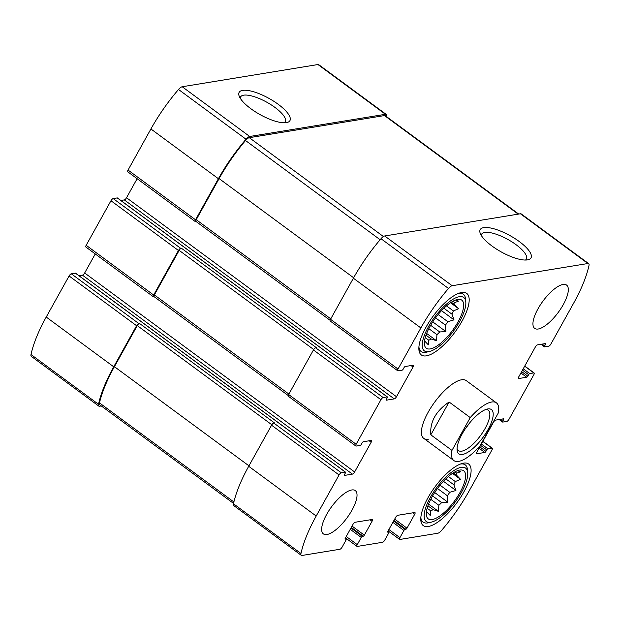 <?xml version="1.0" encoding="UTF-8"?>
<svg xmlns="http://www.w3.org/2000/svg" width="620" height="620" viewBox="0 0 620 620"><rect width="100%" height="100%" fill="white"/><g stroke="black" fill="none" stroke-linecap="round" stroke-linejoin="round"><path stroke-width="0.93" d="M386.446 116.575A88.435 31.256 126.4 0 0 386.524 116.242A5.975 2.116 126.4 0 0 386.237 114.421A5.975 2.116 126.4 0 0 385.446 114.282L249.705 136.485A5.975 2.116 126.4 0 0 246.008 139.229A88.435 31.256 126.4 0 0 218.403 178.723L195.54 219.806A2.387 0.845 126.4 0 0 195.238 221.542A2.387 0.845 126.4 0 0 195.556 221.596L196.059 221.518M386.237 114.421L318.742 64.681A5.975 2.116 126.4 0 0 317.952 64.542L182.21 86.746A5.975 2.116 126.4 0 0 178.521 89.481A88.435 31.256 126.4 0 0 150.908 128.975L128.046 170.058A2.387 0.845 126.4 0 0 127.751 171.802L195.238 221.542M242.653 90.373A29.062 9.254 29.1 0 0 239.103 95.906A29.062 9.254 29.1 0 0 260.036 114.592A29.062 9.254 29.1 0 0 286.944 122.535A29.062 9.254 29.1 0 0 277.745 103.958A29.062 9.254 29.1 0 0 242.653 90.373M117.49 198.09A1.194 0.426 126.4 0 0 117.413 197.943A1.194 0.426 126.4 0 0 117.258 197.919L113.189 198.578L180.683 248.326A2.387 0.845 126.4 0 0 178.459 250.488L153.667 295.035A2.387 0.845 126.4 0 0 153.365 296.771A2.387 0.845 126.4 0 0 153.683 296.833L154.186 296.748M113.189 198.578A2.387 0.845 126.4 0 0 110.965 200.748L86.172 245.287A2.387 0.845 126.4 0 0 85.878 247.031L153.365 296.771M75.617 273.319A1.194 0.426 126.4 0 0 75.539 273.172A1.194 0.426 126.4 0 0 75.384 273.149L71.316 273.808L138.81 323.555A2.387 0.845 126.4 0 0 136.586 325.717L113.724 366.8A88.435 31.256 126.4 0 0 98.495 404.271A5.975 2.116 126.4 0 0 98.781 406.085A5.975 2.116 126.4 0 0 99.572 406.224L101.292 405.945M71.316 273.808A2.387 0.845 126.4 0 0 69.091 275.978L46.229 317.053A88.435 31.256 126.4 0 0 31 354.524A5.975 2.116 126.4 0 0 31.287 356.345L98.781 406.085M357.291 546.421L382.54 542.291A2.387 0.845 126.4 0 0 384.764 540.129L388.763 532.952A1.194 0.426 126.4 0 0 388.911 532.084A1.194 0.426 126.4 0 0 388.748 532.053L387.911 532.192A1.194 0.426 126.4 0 1 387.748 532.162A1.194 0.426 126.4 0 1 387.895 531.293L395.614 517.437A2.387 0.845 126.4 0 1 397.839 515.274L414.671 512.523A2.387 0.845 126.4 0 1 414.982 512.577A2.387 0.845 126.4 0 1 414.687 514.313L406.976 528.178A1.194 0.426 126.4 0 1 405.86 529.255L405.023 529.395A1.194 0.426 126.4 0 0 403.907 530.472L399.916 537.649A2.387 0.845 126.4 0 0 399.621 539.392A2.387 0.845 126.4 0 0 399.939 539.447L437.79 533.254A5.975 2.116 126.4 0 0 441.479 530.519A88.435 31.256 126.4 0 0 469.092 491.025L491.954 449.942A2.387 0.845 126.4 0 0 492.249 448.198A2.387 0.845 126.4 0 0 491.939 448.144L487.87 448.81A1.194 0.426 126.4 0 0 486.754 449.895L485.933 451.375A1.194 0.426 126.4 0 1 484.817 452.461L476.966 453.747A2.387 0.845 126.4 0 1 476.648 453.685A2.387 0.845 126.4 0 1 476.943 451.949L493.474 422.251A2.387 0.845 126.4 0 1 495.698 420.089L503.549 418.802A1.194 0.426 126.4 0 1 503.711 418.833A1.194 0.426 126.4 0 1 503.556 419.701L502.735 421.189A1.194 0.426 126.4 0 0 502.588 422.057A1.194 0.426 126.4 0 0 502.743 422.081L506.811 421.422A2.387 0.845 126.4 0 0 509.036 419.252L533.828 374.713A2.387 0.845 126.4 0 0 534.122 372.969A2.387 0.845 126.4 0 0 533.804 372.915L529.744 373.581A1.194 0.426 126.4 0 0 528.628 374.666L527.798 376.146A1.194 0.426 126.4 0 1 526.69 377.231L518.832 378.518A2.387 0.845 126.4 0 1 518.521 378.456A2.387 0.845 126.4 0 1 518.816 376.72L535.339 347.022A2.387 0.845 126.4 0 1 537.563 344.86L545.422 343.573A1.194 0.426 126.4 0 1 545.577 343.604A1.194 0.426 126.4 0 1 545.429 344.472L544.608 345.96A1.194 0.426 126.4 0 0 544.461 346.828A1.194 0.426 126.4 0 0 544.616 346.851L548.685 346.192A2.387 0.845 126.4 0 0 550.909 344.022L573.771 302.947A88.435 31.256 126.4 0 0 589 265.476A5.975 2.116 126.4 0 0 588.713 263.655A5.975 2.116 126.4 0 0 587.923 263.515L452.182 285.719A5.975 2.116 126.4 0 0 448.493 288.463A88.435 31.256 126.4 0 0 420.879 327.957L398.017 369.04A2.387 0.845 126.4 0 0 397.714 370.776A2.387 0.845 126.4 0 0 398.032 370.83L402.101 370.171A1.194 0.426 126.4 0 0 403.217 369.086L404.039 367.598A1.194 0.426 126.4 0 1 405.154 366.521L413.005 365.234A2.387 0.845 126.4 0 1 413.323 365.288A2.387 0.845 126.4 0 1 413.029 367.032L396.498 396.73A2.387 0.845 126.4 0 1 394.274 398.893L386.423 400.179A1.194 0.426 126.4 0 1 386.26 400.148A1.194 0.426 126.4 0 1 386.407 399.28L387.237 397.792A1.194 0.426 126.4 0 0 387.384 396.924A1.194 0.426 126.4 0 0 387.229 396.893L383.16 397.56A2.387 0.845 126.4 0 0 380.936 399.722L356.144 444.269A2.387 0.845 126.4 0 0 355.849 446.005A2.387 0.845 126.4 0 0 356.159 446.067L360.228 445.4A1.194 0.426 126.4 0 0 361.344 444.315L362.165 442.835A1.194 0.426 126.4 0 1 363.281 441.75L371.132 440.464A2.387 0.845 126.4 0 1 371.45 440.518A2.387 0.845 126.4 0 1 371.155 442.262L354.625 471.96A2.387 0.845 126.4 0 1 352.4 474.122L344.55 475.408A1.194 0.426 126.4 0 1 344.387 475.377A1.194 0.426 126.4 0 1 344.534 474.509L345.363 473.021A1.194 0.426 126.4 0 0 345.51 472.153A1.194 0.426 126.4 0 0 345.356 472.122L341.287 472.789A2.387 0.845 126.4 0 0 339.062 474.951L316.2 516.034A88.435 31.256 126.4 0 0 300.971 553.505A5.975 2.116 126.4 0 0 301.258 555.318A5.975 2.116 126.4 0 0 302.048 555.458L339.899 549.266A2.387 0.845 126.4 0 0 342.124 547.104L346.115 539.927A1.194 0.426 126.4 0 0 346.27 539.059A1.194 0.426 126.4 0 0 346.107 539.028L345.27 539.168A1.194 0.426 126.4 0 1 345.108 539.144A1.194 0.426 126.4 0 1 345.255 538.269L352.966 524.412A2.387 0.845 126.4 0 1 355.19 522.249L372.023 519.498A2.387 0.845 126.4 0 1 372.341 519.552A2.387 0.845 126.4 0 1 372.047 521.288L364.335 535.153A1.194 0.426 126.4 0 1 363.219 536.23L362.382 536.37A1.194 0.426 126.4 0 0 361.266 537.455L357.275 544.631A2.387 0.845 126.4 0 0 356.981 546.367A2.387 0.845 126.4 0 0 357.291 546.421M588.713 263.655L521.218 213.915A5.975 2.116 126.4 0 0 520.428 213.776L587.923 263.515M483.716 227.625A29.062 9.254 29.1 0 0 480.167 233.159A29.062 9.254 29.1 0 0 501.1 251.844A29.062 9.254 29.1 0 0 528.007 259.788A29.062 9.254 29.1 0 0 518.808 241.203A29.062 9.254 29.1 0 0 483.716 227.625M397.714 370.776L330.228 321.036A2.387 0.845 126.4 0 1 330.522 319.292L353.385 278.21A88.435 31.256 126.4 0 1 380.998 238.715A5.975 2.116 126.4 0 1 384.695 235.98L520.428 213.776M137.129 178.707L126.526 197.749L396.498 396.73M120.853 200.477L124.302 199.911A2.387 0.845 126.4 0 0 126.526 197.749M355.849 446.005L288.354 396.265A2.387 0.845 126.4 0 1 288.649 394.522L313.441 349.974A2.387 0.845 126.4 0 1 315.665 347.812L316.371 347.704L181.381 248.209A2.387 0.845 126.4 0 0 179.157 250.371L154.365 294.919A2.387 0.845 126.4 0 0 154.07 296.662L288.238 395.545M180.683 248.326L181.381 248.209M95.255 253.944L84.661 272.978L354.625 471.96M78.98 275.706L82.437 275.14A2.387 0.845 126.4 0 0 84.661 272.978M301.258 555.318L233.763 505.579A5.975 2.116 126.4 0 1 233.476 503.758A88.435 31.256 126.4 0 1 248.705 466.286L271.568 425.212A2.387 0.845 126.4 0 1 273.792 423.042L274.497 422.933L139.508 323.438A2.387 0.845 126.4 0 0 137.284 325.601L114.421 366.683A88.435 31.256 126.4 0 0 99.479 402.899A5.975 2.116 126.4 0 0 99.75 404.806L233.554 503.425M138.81 323.555L139.508 323.438M351.742 489.971A26.893 9.502 126.4 0 0 329.05 510.43A26.893 9.502 126.4 0 0 323.392 533.89A26.893 9.502 126.4 0 0 326.942 534.518A26.893 9.502 126.4 0 0 349.634 514.058A26.893 9.502 126.4 0 0 355.299 490.598A26.893 9.502 126.4 0 0 351.742 489.971M563.022 284.464A26.893 9.502 126.4 0 0 540.338 304.916A26.893 9.502 126.4 0 0 534.673 328.375A26.893 9.502 126.4 0 0 538.23 329.003A26.893 9.502 126.4 0 0 560.922 308.543A26.893 9.502 126.4 0 0 566.579 285.084A26.893 9.502 126.4 0 0 563.022 284.464M428.319 526.481A38.239 13.516 -53.6 0 1 423.259 525.589A38.239 13.516 -53.6 0 1 435.062 486.785A38.239 13.516 -53.6 0 1 468.635 464.024A38.239 13.516 -53.6 0 1 460.582 497.387A38.239 13.516 -53.6 0 1 428.319 526.481M426.389 355.849A38.239 13.516 -53.6 0 1 421.337 354.958A38.239 13.516 -53.6 0 1 433.14 316.154A38.239 13.516 -53.6 0 1 466.713 293.384A38.239 13.516 -53.6 0 1 458.661 326.756A38.239 13.516 -53.6 0 1 426.389 355.849M496.403 402.845A35.852 12.671 -53.6 0 1 498.294 412.998L480.019 445.827A35.852 12.671 -53.6 0 1 453.863 460.567A35.852 12.671 -53.6 0 1 451.964 450.414L470.239 417.586A35.852 12.671 -53.6 0 1 491.66 402.016A35.852 12.671 -53.6 0 1 496.403 402.845L466.256 380.626A35.852 12.671 126.4 0 0 461.512 379.797A35.852 12.671 126.4 0 0 431.264 407.069A35.852 12.671 126.4 0 0 423.716 438.348A35.852 12.671 126.4 0 0 428.459 439.185M518.707 214.055L385.268 115.708A5.975 2.116 126.4 0 0 384.478 115.568L249.294 137.679A5.975 2.116 126.4 0 0 245.52 140.515A88.435 31.256 126.4 0 0 219.1 178.607L196.238 219.689A2.387 0.845 126.4 0 0 195.943 221.425L330.111 320.315M525.466 260.036A25.591 8.145 29.1 0 0 526.357 259.075A25.591 8.145 29.1 0 0 512.136 242.001A25.591 8.145 29.1 0 0 484.724 232.43A25.591 8.145 29.1 0 0 481.639 234.182A25.591 8.145 29.1 0 0 481.291 235.453M284.402 122.791A25.591 8.145 29.1 0 0 285.293 121.83A25.591 8.145 29.1 0 0 271.072 104.757A25.591 8.145 29.1 0 0 243.66 95.178A25.591 8.145 29.1 0 0 240.576 96.937A25.591 8.145 29.1 0 0 240.227 98.208M430.249 348.921A29.876 10.563 -53.6 0 1 424.871 346.278A29.876 10.563 -53.6 0 1 435.519 317.905A29.876 10.563 -53.6 0 1 459.466 299.336A29.876 10.563 -53.6 0 1 457.142 323.454A29.876 10.563 -53.6 0 1 430.249 348.921M428.73 351.641A33.162 11.726 -53.6 0 1 434.984 316.68A33.162 11.726 -53.6 0 1 465.806 302.079A33.162 11.726 -53.6 0 1 453.46 331.127A33.162 11.726 -53.6 0 1 429.373 351.517A33.162 11.726 -53.6 0 1 428.73 351.641M424.537 340.907L424.529 340.907A25.397 8.975 -53.6 0 1 424.529 340.907L428.327 344.844L428.776 340.217L425.227 337.598M426.645 333.444L436.511 340.721L431.187 339.001A25.397 8.975 -53.6 0 1 428.776 340.217M436.511 340.721L436.945 334.661L428.823 328.67M432.76 321.888L445.912 331.576L439.712 331.964A25.397 8.975 -53.6 0 1 436.945 334.661M445.912 331.576L445.447 325.136L435.558 317.851M441.525 310.659L454.011 319.866L447.826 321.687A25.397 8.975 -53.6 0 1 445.447 325.136M454.011 319.866L451.996 314.201L443.904 308.241M450.531 302.746L458.637 308.714L453.352 310.922A25.397 8.975 -53.6 0 1 451.996 314.201M458.637 308.714L454.84 304.784L451.344 302.211M455.468 300.072L458.552 301.126L454.817 302.552A25.397 8.975 -53.6 0 1 454.84 304.784M454.817 302.552L453.011 301.219M453.352 310.922L446.493 305.862M447.826 321.687L438.131 314.542M439.712 331.964L430.66 325.298M431.187 339.001L425.994 335.172M429.373 351.517L426.514 352.16A35.549 12.57 -53.6 0 1 425.832 352.292A35.549 12.57 -53.6 0 1 421.127 351.463A35.549 12.57 -53.6 0 1 418.918 347.006M458.405 293.43A35.549 12.57 -53.6 0 1 463.318 294.229A35.549 12.57 -53.6 0 1 465.574 299.166L465.806 302.079M432.171 519.552A29.876 10.563 -53.6 0 1 426.793 516.909A29.876 10.563 -53.6 0 1 437.449 488.545A29.876 10.563 -53.6 0 1 461.389 469.968A29.876 10.563 -53.6 0 1 459.071 494.094A29.876 10.563 -53.6 0 1 432.171 519.552M430.66 522.273A33.162 11.726 -53.6 0 1 436.906 487.32A33.162 11.726 -53.6 0 1 467.728 472.719A33.162 11.726 -53.6 0 1 455.382 501.758A33.162 11.726 -53.6 0 1 431.295 522.149A33.162 11.726 -53.6 0 1 430.66 522.273M426.459 511.546L426.452 511.539A25.397 8.975 -53.6 0 1 426.452 511.546L430.249 515.476L430.706 510.849L427.157 508.237M428.567 504.083L438.433 511.353L433.109 509.64A25.397 8.975 -53.6 0 1 430.706 510.849M438.433 511.353L438.867 505.292L430.745 499.302M434.69 492.52L447.834 502.208L441.634 502.603A25.397 8.975 -53.6 0 1 438.867 505.292M447.834 502.208L447.369 495.768L437.488 488.49M443.447 481.298L455.933 490.498L449.748 492.319A25.397 8.975 -53.6 0 1 447.369 495.768M455.933 490.498L453.918 484.84L445.827 478.873M452.453 473.378L460.559 479.353L455.282 481.554A25.397 8.975 -53.6 0 1 453.918 484.84M460.559 479.353L456.769 475.416L453.274 472.843M457.397 470.712L460.474 471.758L456.739 473.184A25.397 8.975 -53.6 0 1 456.769 475.416M456.739 473.184L454.94 471.859M455.282 481.554L448.423 476.501M449.748 492.319L440.061 485.181M441.634 502.603L432.589 495.93M433.109 509.64L427.916 505.811M431.295 522.149L428.443 522.792A35.549 12.57 -53.6 0 1 427.754 522.931A35.549 12.57 -53.6 0 1 423.057 522.102A35.549 12.57 -53.6 0 1 420.841 517.638M460.327 464.07A35.549 12.57 -53.6 0 1 465.24 464.861A35.549 12.57 -53.6 0 1 467.503 469.797L467.728 472.719M451.964 450.414L430.822 434.829L449.097 402C435.86 411.021 429.768 421.964 430.822 434.829M470.239 417.586L449.097 402M488.033 429.598A27.489 9.718 -53.6 0 1 468.79 451.654A27.489 9.718 -53.6 0 1 457.079 450.019A27.489 9.718 -53.6 0 1 467.31 425.948A27.489 9.718 -53.6 0 1 487.274 409.045A27.489 9.718 -53.6 0 1 488.033 429.598M485.739 409.51A25.095 8.874 -53.6 0 1 488.219 410.177A25.095 8.874 -53.6 0 1 485.111 428.451A25.095 8.874 -53.6 0 1 458.443 450.585A25.095 8.874 -53.6 0 1 457.064 448.415M469.278 423.382A25.095 8.874 -53.6 0 1 465.45 428.583M317.952 64.542L385.446 114.282M182.21 86.746L249.705 136.485M178.521 89.481L246.008 139.229M150.908 128.975L218.403 178.723M128.046 170.058L195.54 219.806M110.965 200.748L178.459 250.488M86.172 245.287L153.667 295.035M69.091 275.978L136.586 325.717M46.229 317.053L113.724 366.8M31 354.524L98.495 404.271M387.849 531.386L388.748 532.053M412.688 512.841L414.687 514.313M394.676 519.111L406.976 528.178M393.933 520.459L405.86 529.255M393.63 520.994L405.023 529.395M392.879 522.342L403.907 530.472M388.887 529.519L399.916 537.649M482.802 441.417L491.939 448.144M481.36 444.013L487.87 448.81M480.608 445.361L486.754 449.895M479.779 446.85L485.933 451.375M479.028 448.19L484.817 452.461M476.501 453.406L476.966 453.747M502.564 418.965L503.556 419.701M500.239 419.345L502.735 421.189M524.675 366.188L533.804 372.915M523.234 368.784L529.744 373.581M522.482 370.132L528.628 374.666M521.653 371.613L527.798 376.146M520.901 372.961L526.69 377.231M518.374 378.169L518.832 378.518M544.43 343.736L545.429 344.472M542.105 344.115L544.608 345.96M384.695 235.98L452.182 285.719M380.998 238.715L448.493 288.463M353.385 278.21L420.879 327.957M330.522 319.292L398.017 369.04M411.029 365.56L413.029 367.032M124.302 199.911L394.274 398.893M117.258 197.919L387.229 396.893M315.665 347.812L383.16 397.56M313.441 349.974L380.936 399.722M288.649 394.522L356.144 444.269M369.156 440.789L371.155 442.262M82.437 275.14L352.4 474.122M75.384 273.149L345.356 472.122M273.792 423.042L341.287 472.789M271.568 425.212L339.062 474.951M248.705 466.286L316.2 516.034M233.476 503.758L300.971 553.505M345.208 538.369L346.107 539.028M370.047 519.816L372.047 521.288M352.036 526.086L364.335 535.153M351.284 527.434L363.219 536.23M350.99 527.976L362.382 536.37M350.238 529.325L361.266 537.455M346.247 536.501L357.275 544.631M137.284 325.601L271.839 424.77M114.421 366.683L248.953 465.837M99.479 402.899L233.887 501.968M179.157 250.371L313.712 349.541M154.365 294.919L288.897 394.072M384.478 115.568L518.212 214.133M249.294 137.679L383.408 236.53M245.52 140.515L380.13 239.731M219.1 178.607L353.632 277.768M196.238 219.689L330.77 318.843M387.88 531.325L388.911 532.084M388.112 530.914L399.621 539.392M482.871 441.293L492.249 448.198M499.146 419.523L502.588 422.057M524.745 366.056L534.122 372.969M541.02 344.294L544.461 346.828M117.413 197.943L387.384 396.924M75.539 273.172L345.51 472.153M345.239 538.3L346.27 539.059M345.472 537.889L356.981 546.367M463.318 294.229L461.11 292.601M421.127 351.463L418.918 349.835M465.24 464.861L463.032 463.233M423.057 522.102L420.848 520.475M453.863 460.567L423.716 438.348"/></g></svg>
